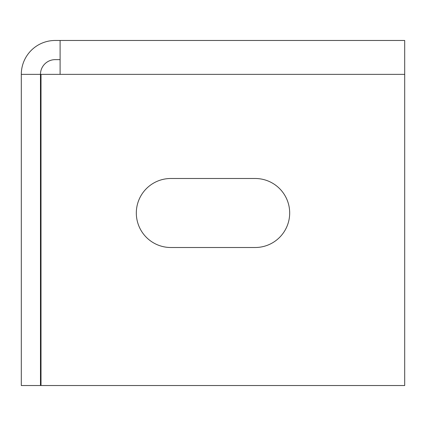 <?xml version="1.0" encoding="UTF-8"?>
<svg xmlns="http://www.w3.org/2000/svg" width="426" height="426" viewBox="0 0 426 426"><rect width="100%" height="100%" fill="white"/><g stroke="black" fill="none" stroke-linecap="round" stroke-linejoin="round"><path stroke-width="0.64" d="M60.098 59.64L55.194 59.64A14.724 14.724 0 0 0 40.47 74.364L40.47 385.53L21.3 385.53L21.3 74.364A33.894 33.894 0 0 1 55.194 40.47L404.7 40.47L404.7 385.53L41.013 385.53L41.013 74.364L404.7 74.364M40.47 74.364L21.3 74.364M255.174 247.506L170.826 247.506A34.506 34.506 0 0 1 136.32 213A34.506 34.506 0 0 1 170.826 178.494L255.174 178.494A34.506 34.506 0 0 1 289.68 213A34.506 34.506 0 0 1 255.174 247.506M60.098 40.47L60.098 74.364"/></g></svg>
